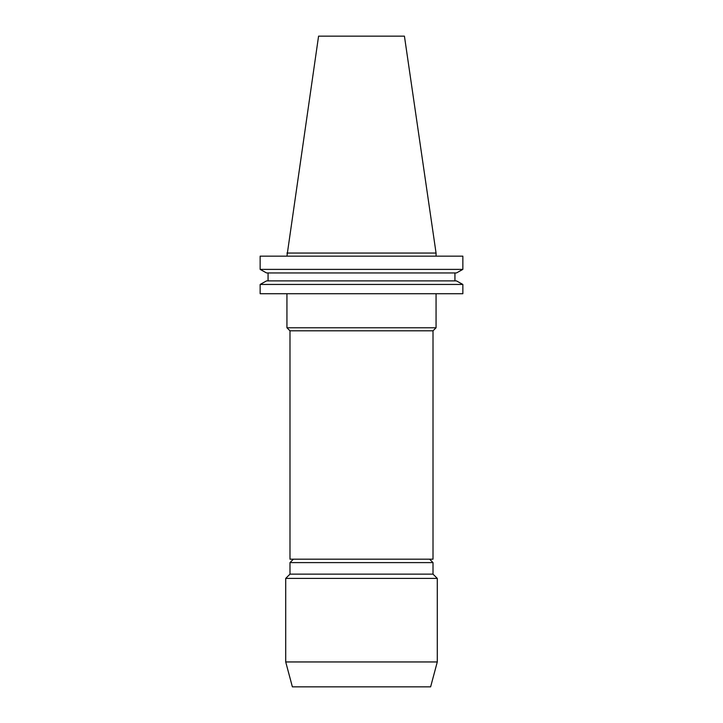 <?xml version="1.0" encoding="UTF-8"?>
<svg xmlns="http://www.w3.org/2000/svg" width="723" height="723" viewBox="0 0 723 723"><rect width="100%" height="100%" fill="white"/><g stroke="black" fill="none" stroke-linecap="round" stroke-linejoin="round"><path stroke-width="1.08" d="M286.941 293.719L286.941 327.772L436.059 327.772L436.059 293.719M436.059 327.772L433.014 330.809L289.986 330.809L286.941 327.772M289.986 330.809L289.986 559.186L433.014 559.186L433.014 330.809M293.402 559.186L289.986 562.602L289.986 574.134L285.712 578.4L285.712 661.952L437.288 661.952L437.288 578.4L285.712 578.4M429.598 559.186L433.014 562.602L289.986 562.602M433.014 562.602L433.014 574.134L289.986 574.134M433.014 574.134L437.288 578.4M437.288 661.952L430.619 686.85L292.381 686.85L285.712 661.952M286.941 253.05L436.059 253.05L404.428 36.15L318.572 36.15L286.941 256.15M436.059 253.05L436.059 256.15M462.856 293.719L260.144 293.719L260.144 284.446L266.552 280.886L260.144 284.446L462.856 284.446L462.856 293.719M462.856 284.446L456.448 280.886L462.856 284.446M456.448 280.886L266.552 280.886M454.939 280.886L454.939 272.951L454.939 280.886M268.061 280.886L268.061 272.951M456.448 272.951L462.856 269.39L456.448 272.951L266.552 272.951L260.144 269.39L266.552 272.951M462.856 269.39L260.144 269.39L260.144 256.15L462.856 256.15L462.856 269.39L462.856 256.15"/></g></svg>
